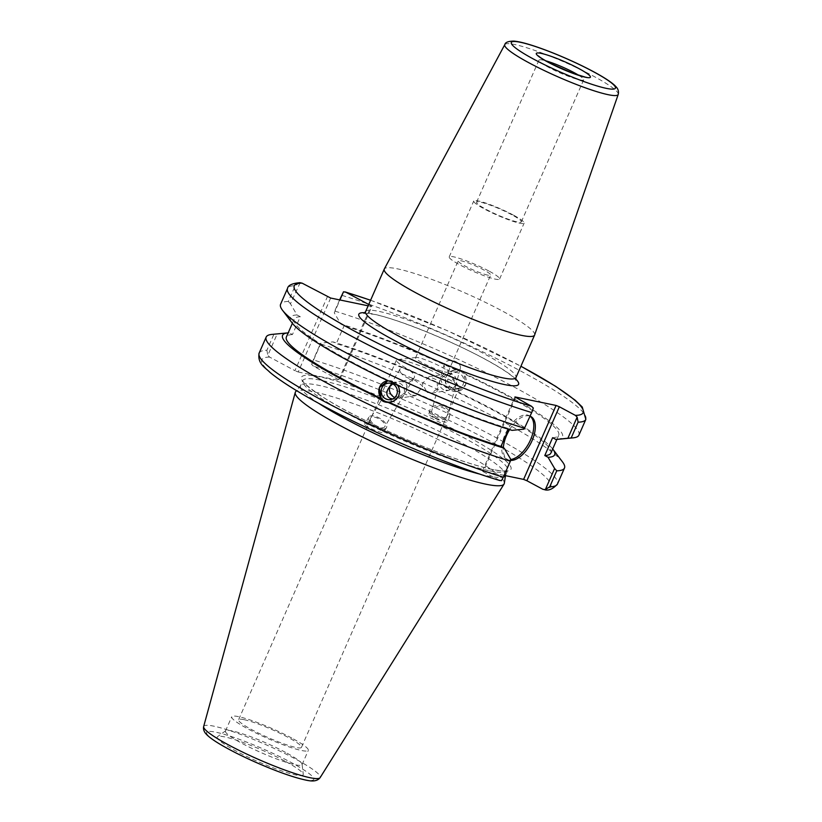 <?xml version="1.0" encoding="UTF-8"?>
<svg xmlns="http://www.w3.org/2000/svg" width="822" height="822" viewBox="0 0 822 822"><rect width="100%" height="100%" fill="white"/><g stroke="black" fill="none" stroke-linecap="round" stroke-linejoin="round"><path stroke-width="0.62" stroke-dasharray="4.11 3.08" d="M534.639 334.975A82.087 10.635 23.7 0 0 502.232 310.963A82.087 10.635 23.7 0 0 426.71 277.569A82.087 10.635 23.7 0 0 384.306 268.989M511.685 214.706A24.434 3.165 23.7 0 0 489.1 204.729A24.434 3.165 23.7 0 0 476.575 202.243A24.434 3.165 23.7 0 0 497.67 214.963A24.434 3.165 23.7 0 0 521.323 221.889A24.434 3.165 23.7 0 0 511.685 214.706M368.729 304.479L371.215 305.815L338.746 379.764L339.342 380.524L371.811 306.575L371.215 305.815M371.811 306.575L368.143 305.815M445.247 372.078A17.745 2.302 23.7 0 0 448.103 372.017A17.745 2.302 23.7 0 0 447.918 371.39A17.745 2.302 23.7 0 0 435.434 363.982A17.745 2.302 23.7 0 0 418.47 357.704A17.745 2.302 23.7 0 0 416.199 357.467A17.745 2.302 23.7 0 0 415.613 357.755A17.745 2.302 23.7 0 0 426.577 364.989A17.745 2.302 23.7 0 0 445.247 372.078M487.795 275.144A17.745 2.302 -156.3 0 1 469.126 268.064A17.745 2.302 -156.3 0 1 458.162 260.831A17.745 2.302 -156.3 0 1 475.332 265.855A17.745 2.302 -156.3 0 1 490.652 275.093A17.745 2.302 -156.3 0 1 487.795 275.144M401.979 360.036A34.339 4.449 -156.3 0 1 434.797 372.181A34.339 4.449 -156.3 0 1 458.964 386.525A34.339 4.449 -156.3 0 1 459.323 387.748A34.339 4.449 -156.3 0 1 426.094 378.017A34.339 4.449 -156.3 0 1 396.44 360.139A34.339 4.449 -156.3 0 1 397.581 359.584A34.339 4.449 -156.3 0 1 401.979 360.036M244.113 719.671A34.339 4.449 23.7 0 0 238.575 719.764A34.339 4.449 23.7 0 0 268.229 737.642A34.339 4.449 23.7 0 0 301.458 747.373A34.339 4.449 23.7 0 0 280.251 733.388A34.339 4.449 23.7 0 0 244.113 719.671M427.183 392.413L431.735 393.091L437.643 388.374L436.883 379.898L429.125 376.661L422.261 383.72L427.183 392.413M411.257 394.94C407.044 392.371 405.77 388.693 407.424 383.884L413.343 379.168L422.714 386.104L415.953 395.598L411.257 394.94M488.751 270.941A27.516 3.565 23.7 0 0 463.32 259.701A27.516 3.565 23.7 0 0 449.213 256.906A27.516 3.565 23.7 0 0 472.979 271.229A27.516 3.565 23.7 0 0 499.601 279.018A27.516 3.565 23.7 0 0 488.751 270.941M513.288 215.035A27.516 3.565 23.7 0 0 487.867 203.805A27.516 3.565 23.7 0 0 473.749 201A27.516 3.565 23.7 0 0 497.516 215.323A27.516 3.565 23.7 0 0 524.138 223.122A27.516 3.565 23.7 0 0 513.288 215.035M443.716 389.792C440.253 387.861 438.938 384.85 439.78 380.74L440.808 376.908L443.633 374.349C448.082 374.39 451.751 377.072 454.617 382.425L455.409 385.549L453.025 388.385L448.504 390.419L443.716 389.792M440.654 378.603C441.332 383.031 443.921 386.515 448.422 389.042L452.429 389.803L455.254 387.254L456.282 383.412C456.991 376.928 454.083 373.702 447.569 373.733L440.654 378.603M452.48 388.395A8.312 8.086 81 0 1 454.494 372.633A8.312 8.086 81 0 1 463.783 379.579A8.312 8.086 81 0 1 452.48 388.395M461.676 370.814L454.309 370.167L448.761 372.921L446.377 376.322L445.473 380.411L446.192 384.552L448.175 387.881L449.141 387.727L456.991 391.426L456.025 391.57L457.7 391.447L465.807 384.552L463.855 373.733L464.82 373.578L461.676 370.814M460.094 371.061A10.778 10.47 81 0 1 457.484 391.488A10.778 10.47 81 0 1 445.452 382.487A10.778 10.47 81 0 1 460.094 371.061M457.618 371.225A8.312 5.518 -165 0 1 448.247 370.496A8.312 5.518 -165 0 1 444.25 364.043A8.312 5.518 -165 0 1 453.713 360.868A8.312 5.518 -165 0 1 460.32 368.348A8.312 5.518 -165 0 1 457.618 371.225M445.205 417.576A8.312 5.518 -165 0 1 435.845 416.846A8.312 5.518 -165 0 1 431.848 410.384A8.312 5.518 -165 0 1 441.301 407.209A8.312 5.518 -165 0 1 447.908 414.689A8.312 5.518 -165 0 1 445.205 417.576M435.578 418.193A10.265 6.812 -165 0 1 429.968 409.88A10.265 6.812 -165 0 1 441.64 405.965A10.265 6.812 -165 0 1 449.788 415.192A10.265 6.812 -165 0 1 435.578 418.193M435.485 418.562C442.452 421.645 446.603 422.827 447.939 422.118C448.935 420.299 428.92 411.884 428.837 414.083C428.93 414.966 431.139 416.466 435.485 418.562M456.97 369.89A148.577 19.245 23.7 0 0 340.832 324.053L334.277 312.863L339.938 299.958M578.904 435.177A162.9 21.095 23.7 0 0 497.289 378.243A162.9 21.095 23.7 0 0 334.708 311.065L334.277 312.863M557.224 439.369A148.577 19.245 23.7 0 0 464.82 373.578M456.005 370.044A144.425 18.711 23.7 0 0 344.11 325.8L340.832 324.053M448.175 387.881A144.425 18.711 23.7 0 0 336.27 343.647L344.11 325.8M449.141 387.727A148.577 19.245 23.7 0 0 333.002 341.89L336.27 343.647M392.659 398.999L395.248 398.886L404.414 393.656C405.051 386.453 401.876 382.6 394.899 382.096L391.745 383.525M392.772 383.946L398.824 381.47C406.397 381.367 408.719 384.799 405.78 391.775L403.736 395.187L399.184 398.259L394.755 397.581M370.794 420.905A8.312 3.75 31 0 1 370.537 418.141A8.312 3.75 31 0 1 379.6 419.21A8.312 3.75 31 0 1 384.799 426.71A8.312 3.75 31 0 1 378.069 426.824A8.312 3.75 31 0 1 370.794 420.905M395.927 384.521L396.892 384.377L397.622 385.313M387.881 380.74L389.042 380.678L388.087 380.833M390.769 402.081A10.778 10.47 -99 0 0 393.574 381.634A10.778 10.47 -99 0 0 387.378 380.802L387.583 380.771M300.184 282.665L290.454 303.77L297.009 314.96L300.287 316.717L292.457 334.554L289.18 332.807A148.577 19.245 23.7 0 0 288.183 332.859M289.18 332.807L277.168 334.03L267.828 355.31L269.616 357.087L294.923 370.671L327.392 296.721M259.146 353.07A162.9 21.095 -156.3 0 1 266.873 350.285L273.89 334.297L277.168 334.03M273.89 334.297A162.9 21.095 23.7 0 0 271.948 334.4M292.457 334.554A144.425 18.711 23.7 0 0 286.375 336.999M300.287 316.717A144.425 18.711 23.7 0 0 294.204 319.152A144.425 18.711 23.7 0 0 389.042 380.678M297.009 314.96A148.577 19.245 23.7 0 0 292.18 323.025M400.263 371.852A8.312 3.75 -149 0 0 407.548 377.771A8.312 3.75 -149 0 0 414.267 377.647A8.312 3.75 -149 0 0 412.613 372.972A8.312 3.75 -149 0 0 404.917 368.348A8.312 3.75 -149 0 0 400.006 369.088A8.312 3.75 -149 0 0 400.263 371.852M377.267 427.461A10.265 4.634 -149 0 0 386.463 427.707A10.265 4.634 -149 0 0 380.052 418.449A10.265 4.634 -149 0 0 368.873 417.134A10.265 4.634 -149 0 0 377.267 427.461M377.041 427.851C370.28 424.851 366.139 423.649 364.608 424.234C363.077 425.817 383.042 434.376 383.648 432.393C383.751 431.54 381.542 430.029 377.041 427.851M504.133 475.363L482.463 470.872L514.932 396.923M515.528 397.684L483.059 471.633L482.463 470.872M483.059 471.633L499.827 480.531M330.66 298.037L298.201 371.986L294.923 370.671M298.201 371.986L339.342 380.524M338.746 379.764L313.439 366.18L311.651 364.393L320.991 343.113L333.002 341.89M505.396 475.63A111.854 14.488 23.7 0 0 505.427 475.568A111.854 14.488 23.7 0 0 505.571 475.075A111.854 14.488 23.7 0 0 461.327 442.698A111.854 14.488 23.7 0 0 300.862 385.21A111.854 14.488 23.7 0 0 300.595 385.652A111.854 14.488 23.7 0 0 318.813 403.407M480.027 474.171A111.854 14.488 23.7 0 0 503.403 477.048M299.701 282.696L295.242 285.655A162.9 21.095 23.7 0 0 287.515 288.43M290.454 303.77L288.317 301.438L295.242 285.655M311.651 364.393L313.274 359.913A162.9 21.095 -156.3 0 1 475.846 427.08A162.9 21.095 -156.3 0 1 557.47 484.024M562.536 461.964A162.9 21.095 23.7 0 0 320.292 343.915L313.274 359.913M320.991 343.113L320.292 343.915M266.873 350.285L267.828 355.31M284.679 761.008A46.946 6.083 23.7 0 0 217.522 736.697A46.946 6.083 23.7 0 0 257.759 761.501A46.946 6.083 23.7 0 0 303.256 774.324A46.946 6.083 23.7 0 0 284.679 761.008M504.328 483.326A114.032 14.765 23.7 0 0 459.221 450.322A114.032 14.765 23.7 0 0 295.622 391.714M524.076 429.135L533.334 408.061M508.51 429.259L508.797 428.611L512.065 430.368M501.451 480.675L510.801 459.395M339.62 299.896L334.708 311.065M288.317 301.438A162.9 21.095 23.7 0 0 280.59 304.222M530.108 416.199A24.434 12.618 118.2 0 0 529.317 415.696A24.434 12.618 118.2 0 0 506.64 431.262A24.434 12.618 118.2 0 0 506.208 458.758A24.434 12.618 118.2 0 0 508.027 459.416A24.434 12.618 118.2 0 0 510.77 459.498M510.554 460.382A24.434 12.618 -61.8 0 1 509.578 460.248A24.434 12.618 -61.8 0 1 507.76 459.59A24.434 12.618 -61.8 0 1 503.331 447.723M509.619 429.608A24.434 12.618 -61.8 0 1 530.118 416.189M396.892 384.377A144.425 18.711 23.7 0 0 508.797 428.611M552.62 437.694A144.425 18.711 23.7 0 0 558.703 435.259A144.425 18.711 23.7 0 0 463.855 373.733M550.863 453.097A144.425 18.711 23.7 0 0 456.025 391.57M291.82 738.094A41.819 5.415 23.7 0 0 253.176 721.017A41.819 5.415 23.7 0 0 231.732 716.763A41.819 5.415 23.7 0 0 267.838 738.526A41.819 5.415 23.7 0 0 308.312 750.383A41.819 5.415 23.7 0 0 291.82 738.094M285.553 752.387A41.819 5.415 23.7 0 0 225.731 730.727A41.819 5.415 23.7 0 0 225.454 731.056A41.819 5.415 23.7 0 0 261.571 752.818A41.819 5.415 23.7 0 0 302.034 764.666A41.819 5.415 23.7 0 0 302.085 764.244A41.819 5.415 23.7 0 0 285.553 752.387M552.682 448.966A148.577 19.245 23.7 0 0 456.991 391.426M618.226 94.438A61.938 8.025 23.7 0 0 593.772 76.312A61.938 8.025 23.7 0 0 536.787 51.118A61.938 8.025 23.7 0 0 504.79 44.645M578.729 75.305A24.434 3.165 -156.3 0 1 583.692 79.806A24.434 3.165 -156.3 0 1 579.746 79.878A24.434 3.165 -156.3 0 1 554.038 70.117A24.434 3.165 -156.3 0 1 538.944 60.16A24.434 3.165 -156.3 0 1 545.613 60.766M365.605 311.6A82.087 10.635 -156.3 0 1 378.829 311.353A82.087 10.635 -156.3 0 1 483.572 353.47A82.087 10.635 -156.3 0 1 515.939 377.586M515.63 378.952A87.224 11.292 23.7 0 0 451.71 342.682A87.224 11.292 23.7 0 0 372.911 313.942A87.224 11.292 23.7 0 0 364.804 312.74M370.568 300.277A157.773 20.437 -156.3 0 1 520.901 366.273M489.624 470.821A111.854 14.488 23.7 0 0 507.657 470.492A111.854 14.488 23.7 0 0 463.557 437.633A111.854 14.488 23.7 0 0 360.19 391.96A111.854 14.488 23.7 0 0 302.825 380.576A111.854 14.488 23.7 0 0 371.924 426.145A111.854 14.488 23.7 0 0 489.624 470.821M492.584 469.526A114.412 14.817 -156.3 0 1 311.435 389.33A114.412 14.817 -156.3 0 1 414.761 410.764A114.412 14.817 -156.3 0 1 492.584 469.526M542.91 489.316A157.773 20.437 23.7 0 0 488.525 440.263A157.773 20.437 23.7 0 0 313.439 366.18M269.616 357.087A157.773 20.437 23.7 0 0 323.991 406.14A157.773 20.437 23.7 0 0 499.088 480.233M585.839 419.384A162.9 21.095 23.7 0 0 504.215 362.451A162.9 21.095 23.7 0 0 341.644 295.273M203.661 726.525A63.602 8.241 -156.3 0 1 235.842 732.679A63.602 8.241 -156.3 0 1 295.119 758.819A63.602 8.241 -156.3 0 1 320.118 777.653M304.366 779.626A58.526 7.583 23.7 0 0 264.55 749.561A58.526 7.583 23.7 0 0 211.696 738.598A58.526 7.583 23.7 0 0 304.366 779.626M476.575 202.243L538.944 60.16C539.273 57.18 539.181 55.814 538.667 56.081M521.323 221.889L583.692 79.806C585.654 77.535 586.723 76.682 586.877 77.237M363.971 313.295L373.918 314.302C397.221 318.772 453.436 341.562 487.241 360.406C499.386 367.115 507.893 372.572 512.774 376.764L515.795 379.939M448.103 372.017L490.652 275.093M415.613 357.755L458.162 260.831M416.199 357.467L397.581 359.584M447.918 371.39L458.964 386.525M396.44 360.139L238.575 719.764M459.323 387.748L301.458 747.373M499.601 279.018L524.138 223.122M449.213 256.906L473.749 201M431.735 393.091L448.504 390.419M429.125 376.661L443.633 374.349M452.429 389.803L457.104 389.053M447.569 373.733L454.494 372.633M444.25 364.043L440.808 376.908M460.32 368.348L456.282 383.412M439.78 380.74L431.848 410.384M455.254 387.254L447.908 414.689M429.968 409.88L428.837 414.083M449.788 415.192L447.939 422.118M394.899 382.096L387.974 383.196M395.248 398.886L390.584 399.626M413.343 379.168L398.824 381.47M415.953 395.598L399.184 398.259M388.303 388.58L370.537 418.141M403.736 395.187L384.799 426.71M292.385 323.293L294.204 319.152M412.613 372.972L409.438 369.551L404.917 368.348M400.006 369.088L390.347 385.169M414.267 377.647L405.78 391.775M368.873 417.134L364.608 424.234M386.463 427.707L383.648 432.393M505.427 475.568L507.76 470.328L506.65 470.708C504.194 471.253 499.334 470.79 492.08 469.352C480.027 466.814 464.142 461.913 444.435 454.648C414.329 443.407 385.015 430.523 356.491 415.983C322.892 399.574 300.749 381.819 302.866 380.391L300.595 385.652M370.588 300.225L446.952 330.506L520.932 366.222M506.208 458.758L507.76 459.59M529.317 415.696L530.868 416.528M556.884 439.4L558.703 435.259M302.034 764.666L308.312 750.383M225.454 731.056L231.732 716.763M225.731 730.727L217.522 736.697M302.085 764.244L303.256 774.324M300.862 385.21L296.516 390.614M505.571 475.075L505.479 475.64"/><path stroke-width="1.23" d="M504.79 44.645L384.306 268.989A82.087 10.635 23.7 0 0 384.264 269.092A82.087 10.635 23.7 0 0 455.152 311.826A82.087 10.635 23.7 0 0 534.598 335.078A82.087 10.635 23.7 0 0 534.639 334.975L618.226 94.438C618.843 91.694 618.247 89.269 616.428 87.183L614.784 85.447C611.66 82.56 606.77 79.189 600.091 75.347C590.843 70.024 579.942 64.578 567.375 58.999C553.802 53.029 541.564 48.334 530.663 44.922C523.593 42.723 517.994 41.449 513.863 41.1C508.294 41.162 505.273 42.343 504.79 44.645A61.938 8.025 23.7 0 0 542.746 69.819A61.938 8.025 23.7 0 0 608.208 94.694A61.938 8.025 23.7 0 0 618.226 94.438M300.174 282.665C292.293 283.302 288.08 285.234 287.515 288.43A162.9 21.095 23.7 0 0 369.14 345.374A162.9 21.095 23.7 0 0 531.711 412.552L533.334 408.061L531.546 406.284L514.932 396.923L556.073 405.452L523.614 479.401L526.881 480.726L559.35 406.767L556.073 405.452M559.35 406.767L575.369 415.367L577.147 417.155L578.113 422.169A162.9 21.095 23.7 0 0 585.839 419.384L582.243 406.993L575.112 400.16L555.651 386.309L520.932 366.222M339.62 299.896L343.524 291.779L345.898 292.231L368.729 304.479M368.143 305.815L330.66 298.037L302.075 283.138L299.701 282.696M577.147 417.155L567.899 438.229L571.177 437.962A162.9 21.095 23.7 0 0 573.119 437.849A162.9 21.095 23.7 0 0 578.904 435.177L585.839 419.384M567.899 438.229L555.888 439.451A148.577 19.245 23.7 0 0 557.224 439.369L573.119 437.849M391.745 383.525L388.303 388.58C385.95 393.039 386.525 396.286 390.018 398.321L392.659 398.999M385.96 398.968A8.312 8.086 81 0 1 387.974 383.196A8.312 8.086 81 0 1 397.262 390.142A8.312 8.086 81 0 1 385.96 398.968M394.755 397.581L394.724 397.571C391.662 395.968 389.875 393.45 389.361 390.008L389.659 386.71L392.772 383.946M287.515 288.43L280.59 304.222A162.9 21.095 23.7 0 0 282.532 310.295L292.18 323.025A148.577 19.245 23.7 0 0 388.087 380.833L391.991 381.881L395.927 384.521A148.577 19.245 23.7 0 0 512.065 430.368L524.076 429.135L531.711 412.552M397.622 385.313L398.886 387.707L399.595 391.847L398.691 395.937L396.307 399.338L392.813 401.537L388.097 402.369C384.48 402.338 381.86 401.105 380.247 398.68L381.213 398.526L379.271 387.707L387.881 380.74M387.378 380.802A10.778 10.47 -99 0 0 378.932 393.06A10.778 10.47 -99 0 0 390.769 402.081M288.183 332.859A148.577 19.245 23.7 0 0 287.844 332.889A148.577 19.245 23.7 0 0 380.247 398.68M287.844 332.889L271.948 334.4A162.9 21.095 23.7 0 0 266.164 337.082A162.9 21.095 23.7 0 0 347.788 394.015A162.9 21.095 23.7 0 0 510.359 461.193L503.341 477.181A162.9 21.095 -156.3 0 1 340.76 410.014A162.9 21.095 -156.3 0 1 259.146 353.07C257.152 363.756 265.496 367.701 269.873 372.304C280.867 381.357 298.252 392.31 322.039 405.154C374.02 433.41 450.939 466.033 499.817 480.531M388.097 402.369A148.577 19.245 23.7 0 0 504.235 448.206L510.801 459.395L510.359 461.193M292.385 323.293L286.375 336.999A144.425 18.711 23.7 0 0 381.213 398.526M555.888 439.451L552.62 437.694L544.791 455.542L548.058 457.299L554.614 468.489L545.274 489.758L542.91 489.316L526.881 480.726M523.614 479.401L504.133 475.363M318.813 403.407A111.854 14.488 23.7 0 0 480.027 474.171M503.403 477.048A111.854 14.488 23.7 0 0 505.396 475.63M345.158 291.923L345.898 292.231A157.773 20.437 -156.3 0 1 370.568 300.277M544.811 489.789C548.839 490.847 553.052 488.915 557.47 484.024A162.9 21.095 -156.3 0 1 549.743 486.809L544.801 489.789M339.938 299.958L343.524 291.779M549.743 486.809L556.761 470.811L554.614 468.489M556.761 470.811A162.9 21.095 23.7 0 0 564.488 468.026A162.9 21.095 23.7 0 0 562.536 461.964L552.887 449.233A148.577 19.245 23.7 0 0 552.682 448.966M499.088 480.233L501.451 480.675L503.341 477.181M296.516 390.614L295.622 391.714A114.032 14.765 23.7 0 0 295.262 392.423A114.032 14.765 23.7 0 0 393.83 451.514A114.032 14.765 23.7 0 0 504.05 484.076A114.032 14.765 23.7 0 0 504.328 483.326L505.479 475.64M504.235 448.206L500.968 446.449L508.51 429.259M571.177 437.962L578.113 422.169M282.532 310.295A162.9 21.095 23.7 0 0 524.775 428.334M510.77 459.498A24.434 12.618 118.2 0 0 530.385 440.14A24.434 12.618 118.2 0 0 530.108 416.199M503.331 447.723A24.434 12.618 -61.8 0 1 509.619 429.608M530.118 416.189A24.434 12.618 -61.8 0 1 530.868 416.528A24.434 12.618 -61.8 0 1 531.67 441.558A24.434 12.618 -61.8 0 1 510.554 460.382M389.063 402.215A144.425 18.711 23.7 0 0 500.968 446.449M544.791 455.542A144.425 18.711 23.7 0 0 550.863 453.097L556.884 439.4M548.058 457.299A148.577 19.245 23.7 0 0 552.887 449.233M606.235 88.334A56.821 7.357 -156.3 0 1 516.257 48.498A56.821 7.357 -156.3 0 1 567.581 59.143A56.821 7.357 -156.3 0 1 606.235 88.334M585.665 77.289A29.561 3.833 23.7 0 0 565.557 62.102A29.561 3.833 23.7 0 0 538.852 56.564A29.561 3.833 23.7 0 0 585.665 77.289M545.613 60.766A24.434 3.165 -156.3 0 1 574.054 72.624A24.434 3.165 -156.3 0 1 578.729 75.305M364.804 312.74A87.224 11.292 23.7 0 0 434.18 359.594A87.224 11.292 23.7 0 0 515.63 378.952M515.795 379.939L515.939 377.586A82.087 10.635 -156.3 0 1 436.492 354.333A82.087 10.635 -156.3 0 1 365.605 311.6L363.971 313.295M531.546 406.284A157.773 20.437 -156.3 0 1 356.46 332.191A157.773 20.437 -156.3 0 1 302.075 283.138M520.901 366.273A157.773 20.437 -156.3 0 1 575.369 415.367M309.945 777.694A63.602 8.241 -156.3 0 1 243.538 752.541A63.602 8.241 -156.3 0 1 203.661 726.525C203.168 728.826 203.794 731.107 205.541 733.378L207.329 735.269C210.37 738.084 215.076 741.352 221.447 745.071C231.218 750.753 242.891 756.61 256.464 762.611C276.665 771.437 292.961 777.232 305.363 779.996C311.076 781.28 316.84 781.917 320.118 777.653A63.602 8.241 -156.3 0 1 309.945 777.694M539.006 56.687L538.667 56.081C538.256 55.577 538.482 57.037 550.761 63.541L572.996 73.312L586.199 77.402M515.939 377.586L534.598 335.078M365.605 311.6L384.264 269.092M345.168 291.923L370.588 300.225M557.47 484.024L564.488 468.026M320.118 777.653L504.05 484.076M203.661 726.525L295.262 392.423M259.146 353.07L266.164 337.082"/></g></svg>
